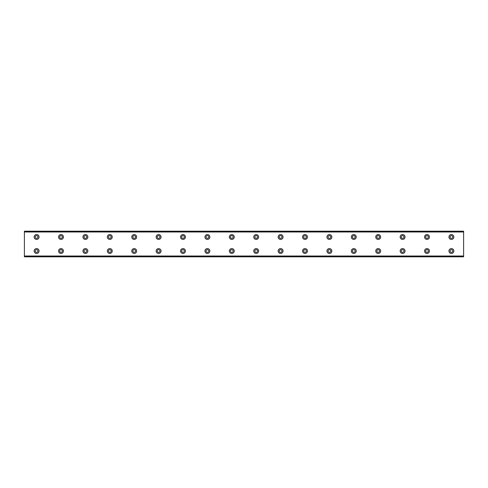 <?xml version="1.0" encoding="UTF-8"?>
<svg xmlns="http://www.w3.org/2000/svg" width="488" height="488" viewBox="0 0 488 488"><rect width="100%" height="100%" fill="white"/><g stroke="black" fill="none" stroke-linecap="round" stroke-linejoin="round"><path stroke-width="0.73" d="M36.6 238.357A1.373 1.373 0 0 1 35.227 236.985A1.373 1.373 0 0 1 36.6 235.612A1.373 1.373 0 0 1 37.972 236.985A1.373 1.373 0 0 1 36.6 238.357M61 238.357A1.373 1.373 0 0 1 59.627 236.985A1.373 1.373 0 0 1 61 235.612A1.373 1.373 0 0 1 62.372 236.985A1.373 1.373 0 0 1 61 238.357M451.4 252.387A1.373 1.373 0 0 1 450.027 251.015A1.373 1.373 0 0 1 451.4 249.642A1.373 1.373 0 0 1 452.772 251.015A1.373 1.373 0 0 1 451.4 252.387M427 252.387A1.373 1.373 0 0 1 425.627 251.015A1.373 1.373 0 0 1 427 249.642A1.373 1.373 0 0 1 428.373 251.015A1.373 1.373 0 0 1 427 252.387M402.6 252.387A1.373 1.373 0 0 1 401.227 251.015A1.373 1.373 0 0 1 402.6 249.642A1.373 1.373 0 0 1 403.972 251.015A1.373 1.373 0 0 1 402.6 252.387M378.2 252.387A1.373 1.373 0 0 1 376.827 251.015A1.373 1.373 0 0 1 378.2 249.642A1.373 1.373 0 0 1 379.572 251.015A1.373 1.373 0 0 1 378.2 252.387M353.8 252.387A1.373 1.373 0 0 1 352.428 251.015A1.373 1.373 0 0 1 353.8 249.642A1.373 1.373 0 0 1 355.173 251.015A1.373 1.373 0 0 1 353.8 252.387M329.4 252.387A1.373 1.373 0 0 1 328.027 251.015A1.373 1.373 0 0 1 329.4 249.642A1.373 1.373 0 0 1 330.772 251.015A1.373 1.373 0 0 1 329.4 252.387M305 252.387A1.373 1.373 0 0 1 303.627 251.015A1.373 1.373 0 0 1 305 249.642A1.373 1.373 0 0 1 306.373 251.015A1.373 1.373 0 0 1 305 252.387M280.6 252.387A1.373 1.373 0 0 1 279.228 251.015A1.373 1.373 0 0 1 280.6 249.642A1.373 1.373 0 0 1 281.972 251.015A1.373 1.373 0 0 1 280.6 252.387M256.2 252.387A1.373 1.373 0 0 1 254.827 251.015A1.373 1.373 0 0 1 256.2 249.642A1.373 1.373 0 0 1 257.572 251.015A1.373 1.373 0 0 1 256.2 252.387M231.8 252.387A1.373 1.373 0 0 1 230.428 251.015A1.373 1.373 0 0 1 231.8 249.642A1.373 1.373 0 0 1 233.172 251.015A1.373 1.373 0 0 1 231.8 252.387M207.4 252.387A1.373 1.373 0 0 1 206.028 251.015A1.373 1.373 0 0 1 207.4 249.642A1.373 1.373 0 0 1 208.773 251.015A1.373 1.373 0 0 1 207.4 252.387M183 252.387A1.373 1.373 0 0 1 181.627 251.015A1.373 1.373 0 0 1 183 249.642A1.373 1.373 0 0 1 184.373 251.015A1.373 1.373 0 0 1 183 252.387M158.6 252.387A1.373 1.373 0 0 1 157.227 251.015A1.373 1.373 0 0 1 158.6 249.642A1.373 1.373 0 0 1 159.972 251.015A1.373 1.373 0 0 1 158.6 252.387M134.2 252.387A1.373 1.373 0 0 1 132.827 251.015A1.373 1.373 0 0 1 134.2 249.642A1.373 1.373 0 0 1 135.572 251.015A1.373 1.373 0 0 1 134.2 252.387M109.8 252.387A1.373 1.373 0 0 1 108.427 251.015A1.373 1.373 0 0 1 109.8 249.642A1.373 1.373 0 0 1 111.172 251.015A1.373 1.373 0 0 1 109.8 252.387M85.4 252.387A1.373 1.373 0 0 1 84.028 251.015A1.373 1.373 0 0 1 85.4 249.642A1.373 1.373 0 0 1 86.772 251.015A1.373 1.373 0 0 1 85.4 252.387M61 252.387A1.373 1.373 0 0 1 59.627 251.015A1.373 1.373 0 0 1 61 249.642A1.373 1.373 0 0 1 62.372 251.015A1.373 1.373 0 0 1 61 252.387M36.6 252.387A1.373 1.373 0 0 1 35.227 251.015A1.373 1.373 0 0 1 36.6 249.642A1.373 1.373 0 0 1 37.972 251.015A1.373 1.373 0 0 1 36.6 252.387M451.4 238.357A1.373 1.373 0 0 1 450.027 236.985A1.373 1.373 0 0 1 451.4 235.612A1.373 1.373 0 0 1 452.772 236.985A1.373 1.373 0 0 1 451.4 238.357M427 238.357A1.373 1.373 0 0 1 425.627 236.985A1.373 1.373 0 0 1 427 235.612A1.373 1.373 0 0 1 428.373 236.985A1.373 1.373 0 0 1 427 238.357M402.6 238.357A1.373 1.373 0 0 1 401.227 236.985A1.373 1.373 0 0 1 402.6 235.612A1.373 1.373 0 0 1 403.972 236.985A1.373 1.373 0 0 1 402.6 238.357M378.2 238.357A1.373 1.373 0 0 1 376.827 236.985A1.373 1.373 0 0 1 378.2 235.612A1.373 1.373 0 0 1 379.572 236.985A1.373 1.373 0 0 1 378.2 238.357M353.8 238.357A1.373 1.373 0 0 1 352.428 236.985A1.373 1.373 0 0 1 353.8 235.612A1.373 1.373 0 0 1 355.173 236.985A1.373 1.373 0 0 1 353.8 238.357M329.4 238.357A1.373 1.373 0 0 1 328.027 236.985A1.373 1.373 0 0 1 329.4 235.612A1.373 1.373 0 0 1 330.772 236.985A1.373 1.373 0 0 1 329.4 238.357M305 238.357A1.373 1.373 0 0 1 303.627 236.985A1.373 1.373 0 0 1 305 235.612A1.373 1.373 0 0 1 306.373 236.985A1.373 1.373 0 0 1 305 238.357M280.6 238.357A1.373 1.373 0 0 1 279.228 236.985A1.373 1.373 0 0 1 280.6 235.612A1.373 1.373 0 0 1 281.972 236.985A1.373 1.373 0 0 1 280.6 238.357M256.2 238.357A1.373 1.373 0 0 1 254.827 236.985A1.373 1.373 0 0 1 256.2 235.612A1.373 1.373 0 0 1 257.572 236.985A1.373 1.373 0 0 1 256.2 238.357M231.8 238.357A1.373 1.373 0 0 1 230.428 236.985A1.373 1.373 0 0 1 231.8 235.612A1.373 1.373 0 0 1 233.172 236.985A1.373 1.373 0 0 1 231.8 238.357M207.4 238.357A1.373 1.373 0 0 1 206.028 236.985A1.373 1.373 0 0 1 207.4 235.612A1.373 1.373 0 0 1 208.773 236.985A1.373 1.373 0 0 1 207.4 238.357M183 238.357A1.373 1.373 0 0 1 181.627 236.985A1.373 1.373 0 0 1 183 235.612A1.373 1.373 0 0 1 184.373 236.985A1.373 1.373 0 0 1 183 238.357M158.6 238.357A1.373 1.373 0 0 1 157.227 236.985A1.373 1.373 0 0 1 158.6 235.612A1.373 1.373 0 0 1 159.972 236.985A1.373 1.373 0 0 1 158.6 238.357M134.2 238.357A1.373 1.373 0 0 1 132.827 236.985A1.373 1.373 0 0 1 134.2 235.612A1.373 1.373 0 0 1 135.572 236.985A1.373 1.373 0 0 1 134.2 238.357M109.8 238.357A1.373 1.373 0 0 1 108.427 236.985A1.373 1.373 0 0 1 109.8 235.612A1.373 1.373 0 0 1 111.172 236.985A1.373 1.373 0 0 1 109.8 238.357M85.4 238.357A1.373 1.373 0 0 1 84.028 236.985A1.373 1.373 0 0 1 85.4 235.612A1.373 1.373 0 0 1 86.772 236.985A1.373 1.373 0 0 1 85.4 238.357M36.6 234.545A2.44 2.44 0 0 0 34.16 236.985A2.44 2.44 0 0 0 36.6 239.425A2.44 2.44 0 0 0 39.04 236.985A2.44 2.44 0 0 0 36.6 234.545M61 234.545A2.44 2.44 0 0 0 58.56 236.985A2.44 2.44 0 0 0 61 239.425A2.44 2.44 0 0 0 63.44 236.985A2.44 2.44 0 0 0 61 234.545M451.4 248.575A2.44 2.44 0 0 0 448.96 251.015A2.44 2.44 0 0 0 451.4 253.455A2.44 2.44 0 0 0 453.84 251.015A2.44 2.44 0 0 0 451.4 248.575M427 248.575A2.44 2.44 0 0 0 424.56 251.015A2.44 2.44 0 0 0 427 253.455A2.44 2.44 0 0 0 429.44 251.015A2.44 2.44 0 0 0 427 248.575M402.6 248.575A2.44 2.44 0 0 0 400.16 251.015A2.44 2.44 0 0 0 402.6 253.455A2.44 2.44 0 0 0 405.04 251.015A2.44 2.44 0 0 0 402.6 248.575M378.2 248.575A2.44 2.44 0 0 0 375.76 251.015A2.44 2.44 0 0 0 378.2 253.455A2.44 2.44 0 0 0 380.64 251.015A2.44 2.44 0 0 0 378.2 248.575M353.8 248.575A2.44 2.44 0 0 0 351.36 251.015A2.44 2.44 0 0 0 353.8 253.455A2.44 2.44 0 0 0 356.24 251.015A2.44 2.44 0 0 0 353.8 248.575M329.4 248.575A2.44 2.44 0 0 0 326.96 251.015A2.44 2.44 0 0 0 329.4 253.455A2.44 2.44 0 0 0 331.84 251.015A2.44 2.44 0 0 0 329.4 248.575M305 248.575A2.44 2.44 0 0 0 302.56 251.015A2.44 2.44 0 0 0 305 253.455A2.44 2.44 0 0 0 307.44 251.015A2.44 2.44 0 0 0 305 248.575M280.6 248.575A2.44 2.44 0 0 0 278.16 251.015A2.44 2.44 0 0 0 280.6 253.455A2.44 2.44 0 0 0 283.04 251.015A2.44 2.44 0 0 0 280.6 248.575M256.2 248.575A2.44 2.44 0 0 0 253.76 251.015A2.44 2.44 0 0 0 256.2 253.455A2.44 2.44 0 0 0 258.64 251.015A2.44 2.44 0 0 0 256.2 248.575M231.8 248.575A2.44 2.44 0 0 0 229.36 251.015A2.44 2.44 0 0 0 231.8 253.455A2.44 2.44 0 0 0 234.24 251.015A2.44 2.44 0 0 0 231.8 248.575M207.4 248.575A2.44 2.44 0 0 0 204.96 251.015A2.44 2.44 0 0 0 207.4 253.455A2.44 2.44 0 0 0 209.84 251.015A2.44 2.44 0 0 0 207.4 248.575M183 248.575A2.44 2.44 0 0 0 180.56 251.015A2.44 2.44 0 0 0 183 253.455A2.44 2.44 0 0 0 185.44 251.015A2.44 2.44 0 0 0 183 248.575M158.6 248.575A2.44 2.44 0 0 0 156.16 251.015A2.44 2.44 0 0 0 158.6 253.455A2.44 2.44 0 0 0 161.04 251.015A2.44 2.44 0 0 0 158.6 248.575M134.2 248.575A2.44 2.44 0 0 0 131.76 251.015A2.44 2.44 0 0 0 134.2 253.455A2.44 2.44 0 0 0 136.64 251.015A2.44 2.44 0 0 0 134.2 248.575M109.8 248.575A2.44 2.44 0 0 0 107.36 251.015A2.44 2.44 0 0 0 109.8 253.455A2.44 2.44 0 0 0 112.24 251.015A2.44 2.44 0 0 0 109.8 248.575M85.4 248.575A2.44 2.44 0 0 0 82.96 251.015A2.44 2.44 0 0 0 85.4 253.455A2.44 2.44 0 0 0 87.84 251.015A2.44 2.44 0 0 0 85.4 248.575M61 248.575A2.44 2.44 0 0 0 58.56 251.015A2.44 2.44 0 0 0 61 253.455A2.44 2.44 0 0 0 63.44 251.015A2.44 2.44 0 0 0 61 248.575M36.6 248.575A2.44 2.44 0 0 0 34.16 251.015A2.44 2.44 0 0 0 36.6 253.455A2.44 2.44 0 0 0 39.04 251.015A2.44 2.44 0 0 0 36.6 248.575M451.4 234.545A2.44 2.44 0 0 0 448.96 236.985A2.44 2.44 0 0 0 451.4 239.425A2.44 2.44 0 0 0 453.84 236.985A2.44 2.44 0 0 0 451.4 234.545M427 234.545A2.44 2.44 0 0 0 424.56 236.985A2.44 2.44 0 0 0 427 239.425A2.44 2.44 0 0 0 429.44 236.985A2.44 2.44 0 0 0 427 234.545M402.6 234.545A2.44 2.44 0 0 0 400.16 236.985A2.44 2.44 0 0 0 402.6 239.425A2.44 2.44 0 0 0 405.04 236.985A2.44 2.44 0 0 0 402.6 234.545M378.2 234.545A2.44 2.44 0 0 0 375.76 236.985A2.44 2.44 0 0 0 378.2 239.425A2.44 2.44 0 0 0 380.64 236.985A2.44 2.44 0 0 0 378.2 234.545M353.8 234.545A2.44 2.44 0 0 0 351.36 236.985A2.44 2.44 0 0 0 353.8 239.425A2.44 2.44 0 0 0 356.24 236.985A2.44 2.44 0 0 0 353.8 234.545M329.4 234.545A2.44 2.44 0 0 0 326.96 236.985A2.44 2.44 0 0 0 329.4 239.425A2.44 2.44 0 0 0 331.84 236.985A2.44 2.44 0 0 0 329.4 234.545M305 234.545A2.44 2.44 0 0 0 302.56 236.985A2.44 2.44 0 0 0 305 239.425A2.44 2.44 0 0 0 307.44 236.985A2.44 2.44 0 0 0 305 234.545M280.6 234.545A2.44 2.44 0 0 0 278.16 236.985A2.44 2.44 0 0 0 280.6 239.425A2.44 2.44 0 0 0 283.04 236.985A2.44 2.44 0 0 0 280.6 234.545M256.2 234.545A2.44 2.44 0 0 0 253.76 236.985A2.44 2.44 0 0 0 256.2 239.425A2.44 2.44 0 0 0 258.64 236.985A2.44 2.44 0 0 0 256.2 234.545M231.8 234.545A2.44 2.44 0 0 0 229.36 236.985A2.44 2.44 0 0 0 231.8 239.425A2.44 2.44 0 0 0 234.24 236.985A2.44 2.44 0 0 0 231.8 234.545M207.4 234.545A2.44 2.44 0 0 0 204.96 236.985A2.44 2.44 0 0 0 207.4 239.425A2.44 2.44 0 0 0 209.84 236.985A2.44 2.44 0 0 0 207.4 234.545M183 234.545A2.44 2.44 0 0 0 180.56 236.985A2.44 2.44 0 0 0 183 239.425A2.44 2.44 0 0 0 185.44 236.985A2.44 2.44 0 0 0 183 234.545M158.6 234.545A2.44 2.44 0 0 0 156.16 236.985A2.44 2.44 0 0 0 158.6 239.425A2.44 2.44 0 0 0 161.04 236.985A2.44 2.44 0 0 0 158.6 234.545M134.2 234.545A2.44 2.44 0 0 0 131.76 236.985A2.44 2.44 0 0 0 134.2 239.425A2.44 2.44 0 0 0 136.64 236.985A2.44 2.44 0 0 0 134.2 234.545M109.8 234.545A2.44 2.44 0 0 0 107.36 236.985A2.44 2.44 0 0 0 109.8 239.425A2.44 2.44 0 0 0 112.24 236.985A2.44 2.44 0 0 0 109.8 234.545M85.4 234.545A2.44 2.44 0 0 0 82.96 236.985A2.44 2.44 0 0 0 85.4 239.425A2.44 2.44 0 0 0 87.84 236.985A2.44 2.44 0 0 0 85.4 234.545M24.4 256.2L24.4 231.19L463.6 231.19L463.6 256.81L24.4 256.81L24.4 256.2L463.6 256.2M463.6 256.017L24.4 256.017M24.4 231.983L463.6 231.983M24.4 231.8L463.6 231.8"/></g></svg>
